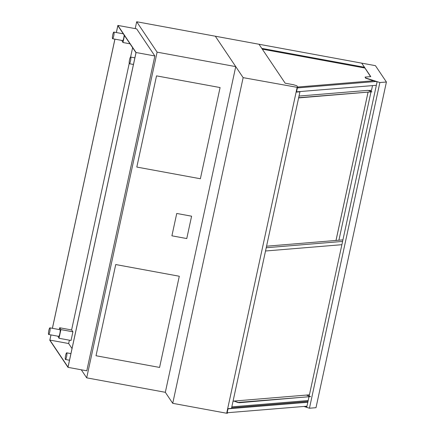 <?xml version="1.0" encoding="UTF-8"?>
<svg xmlns="http://www.w3.org/2000/svg" width="435" height="435" viewBox="0 0 435 435"><rect width="100%" height="100%" fill="white"/><g stroke="black" fill="none" stroke-linecap="round" stroke-linejoin="round"><path stroke-width="0.65" d="M296.306 91.915L299.938 91.807L296.262 92.111L297.203 87.767L298.002 87.489L296.86 85.787L293.467 84.722L285.164 83.194L259.004 44.25L361.713 63.14L370.761 76.62L365.057 77.077L365.645 77.957L379.869 82.536L386.41 82.014L375.427 65.663L361.713 63.14L370.582 76.631M243.143 77.642L172.728 403.327L165.327 392.305L235.743 66.615L215.32 36.214L243.143 77.642L298.002 87.489M297.1 87.565L226.684 413.25L227.587 413.174L226.88 413.022L227.82 408.677L231.496 408.373L299.938 91.807M235.743 66.615L157.106 52.151L136.688 21.75L259.004 44.25L261.783 48.383L364.486 67.273M172.728 403.327L226.684 413.25M136.688 21.75L135.203 28.612M165.327 392.305L86.69 377.841L157.106 52.151M81.285 369.793L86.69 377.841M179.296 276.241L115.732 264.545L96.015 355.743L159.58 367.434L179.296 276.241L115.732 264.551M96.015 355.738L115.732 264.545M220.088 87.56L156.524 75.864L136.807 167.062L200.372 178.752L220.088 87.56L156.524 75.869M136.807 167.056L156.524 75.864M191.596 216.19L176.74 213.46L171.907 235.819L186.762 238.559L191.596 216.195L176.74 213.46L171.907 235.824M57.844 336.184L59.019 338.283L71.035 340.491L72.911 331.807L71.677 329.969L59.666 327.762L59.274 329.572M72.911 331.807L60.9 329.599L59.666 327.762M59.019 338.283L60.9 329.599M130.032 43.815L122.969 42.516L124.475 35.545M121.789 40.422L122.969 42.516M112.534 38.666A3.382 0.587 -79.6 0 0 112.627 38.737A3.382 0.587 -79.6 0 0 113.763 35.806A3.382 0.587 -79.6 0 0 113.943 32.152A3.382 0.587 -79.6 0 0 113.85 32.081A3.382 0.587 -79.6 0 0 112.719 35.007A3.382 0.587 -79.6 0 0 112.534 38.666M112.627 38.737L122.675 40.585A3.382 0.587 -79.6 0 0 123.583 38.661A3.382 0.587 -79.6 0 0 124.133 35.034M48.589 334.433A3.382 0.587 -79.6 0 0 48.682 334.499A3.382 0.587 -79.6 0 0 49.818 331.573A3.382 0.587 -79.6 0 0 49.998 327.919A3.382 0.587 -79.6 0 0 49.905 327.849A3.382 0.587 -79.6 0 0 48.769 330.774A3.382 0.587 -79.6 0 0 48.589 334.433M48.682 334.499L58.73 336.347A3.382 0.587 -79.6 0 0 59.867 333.422A3.382 0.587 -79.6 0 0 60.046 329.768A3.382 0.587 -79.6 0 0 59.954 329.697L49.905 327.849M129.32 63.651A3.382 0.587 -79.6 0 0 129.412 63.717A3.382 0.587 -79.6 0 0 130.543 60.791A3.382 0.587 -79.6 0 0 130.728 57.137A3.382 0.587 -79.6 0 0 130.636 57.067A3.382 0.587 -79.6 0 0 129.499 59.992A3.382 0.587 -79.6 0 0 129.32 63.651M65.37 359.413A3.382 0.587 -79.6 0 0 65.462 359.484A3.382 0.587 -79.6 0 0 66.599 356.559A3.382 0.587 -79.6 0 0 66.778 352.899A3.382 0.587 -79.6 0 0 66.685 352.828A3.382 0.587 -79.6 0 0 65.554 355.759A3.382 0.587 -79.6 0 0 65.37 359.413M72.025 348.544L68.665 343.536L69.388 340.192M71.601 329.958L129.228 63.401M130.598 57.067L132.626 47.681M68.665 343.536L49.878 340.083L50.993 334.928M52.423 328.311L114.938 39.161M116.368 32.543L117.852 25.687L135.992 52.689L68.018 367.086L49.878 340.083M50.955 334.917L49.802 340.252L68.001 367.347L86.788 370.805L154.855 55.974L136.655 28.879L117.869 25.42L116.33 32.538M114.9 39.15L52.385 328.3M154.855 55.974L136.068 52.521L117.869 25.42M68.001 367.347L136.068 52.521M262.3 49.155L364.786 68.007M365.057 77.077L365.601 78.169L377.091 81.872L309.176 395.991M308.964 396.965L306.767 407.127L304.527 406.404M303.951 406.453L309.454 408.226L315.995 407.698L386.41 82.014M309.454 408.226L379.869 82.536M227.777 408.856L307.817 402.293M306.969 406.203L226.934 412.766M227.146 412.804L227.989 408.895M297.698 87.027L373.605 80.752M375.9 81.492L297.165 87.946M296.317 91.856L376.351 85.293M296.529 91.894L297.371 87.984M342.595 241.42L266.225 247.743M266.563 246.194L342.932 239.881M309.415 394.898L306.517 395.138L310.438 396.633L237.711 402.478L239.228 402.734L310.601 396.568M237.76 402.261L234.193 401.119L237.711 402.478M231.822 406.855L308.192 400.543M309.432 394.822L233.062 401.135M234.193 401.119L233.046 401.211M299.019 96.053L367.836 90.366L371.925 91.796L298.666 97.696M298.622 97.913L371.925 91.796M368.363 90.534L371.512 90.273L372.523 85.608M265.519 251L341.888 244.687M231.627 407.764L307.996 401.451M368.01 92.383L335.994 240.452M368.026 92.378L336.016 240.452M338.914 240.212L370.93 92.138M371.088 91.41L371.327 90.29M123.317 33.821L113.85 32.081M134.877 57.844L130.636 57.067M133.447 64.462L129.412 63.717M70.932 353.611L66.685 352.828M69.502 360.229L65.462 359.484"/></g></svg>
